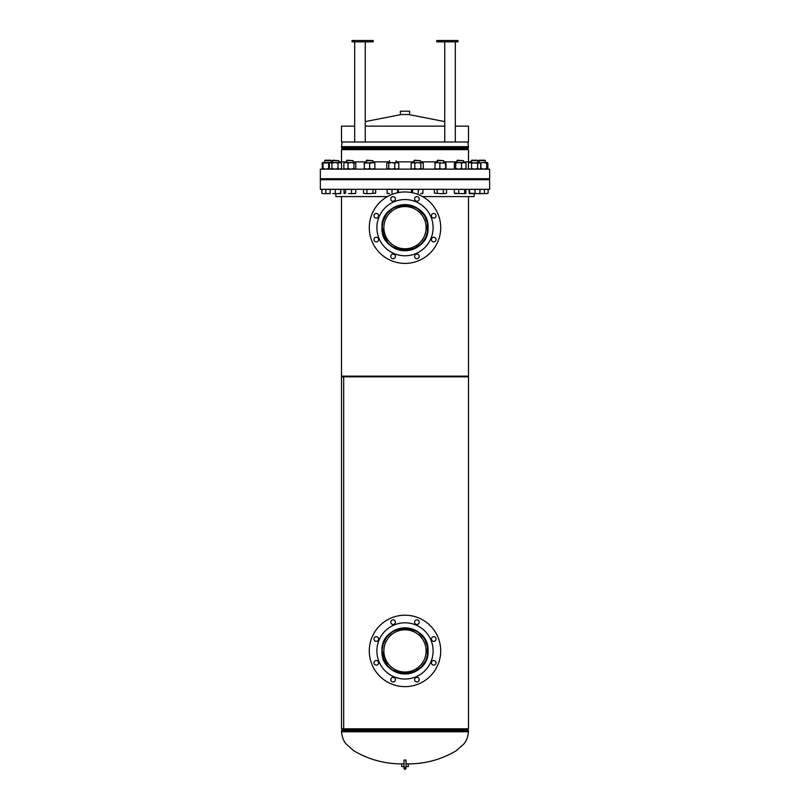 <?xml version="1.0" encoding="UTF-8"?>
<svg xmlns="http://www.w3.org/2000/svg" width="810" height="810" viewBox="0 0 810 810"><rect width="100%" height="100%" fill="white"/><g stroke="black" fill="none" stroke-linecap="round" stroke-linejoin="round"><path stroke-width="1.21" d="M381.945 650.916C380.659 621.432 429.341 621.442 428.055 650.916C429.391 680.39 380.629 680.41 381.945 650.916L383.181 644.254L386.036 638.219M386.066 638.179L387.332 636.488M387.362 636.437L392.253 631.992M392.283 631.972L396.212 629.866M396.404 629.785L407.147 628.206M407.238 628.216L413.768 629.856M413.869 629.896L417.687 631.952M418.243 632.337L423.944 638.199M424.055 638.371L424.966 639.87M425.098 640.113L427.366 646.41M427.397 646.532L427.397 655.28M343.673 728.808L468.494 728.808L468.494 376.822L343.673 376.822L343.673 728.808L343.673 376.822L341.506 376.822L341.506 728.808L343.673 728.808M427.376 655.391L426.07 659.684M426.03 659.775L425.179 661.567M425.108 661.699L421.149 667.045M421.018 667.167L413.91 671.925M413.788 671.976L409.495 673.292M409.455 673.302L405.01 673.738M404.97 673.738L400.525 673.292M400.515 673.292L392.364 669.921M392.293 669.87L388.871 667.055M388.567 666.751L387.555 665.628M387.372 665.405L382.178 650.916M341.506 149.627L341.506 161.858L341.506 149.627L468.494 149.627L468.494 161.858M381.945 227.671C380.659 198.187 429.341 198.187 428.055 227.661C429.391 257.145 380.629 257.165 381.945 227.671L383.181 221.008M383.181 220.998L386.036 214.974M386.066 214.933L387.332 213.232M387.362 213.192L392.253 208.747M392.283 208.727L396.212 206.611M396.404 206.53L407.147 204.95M407.238 204.96L413.768 206.601M413.869 206.651L417.687 208.707M418.243 209.091L423.944 214.954M424.055 215.126L424.966 216.624M425.098 216.867L427.366 223.165M427.397 223.287L427.397 232.035M427.376 232.146L426.07 236.429M426.03 236.53L425.179 238.322M425.108 238.454L421.149 243.8M421.018 243.921L413.91 248.68M413.788 248.731L409.495 250.047M409.455 250.047L400.525 250.047M400.515 250.047L392.364 246.675M392.293 246.625L388.871 243.81M388.567 243.506L387.555 242.372M387.372 242.16L382.178 227.671M341.506 376.154L341.506 196.587L341.506 376.154L468.494 376.154L468.494 196.587M401.193 114.524L408.807 114.524M401.75 763.881L404.008 763.881M401.75 766.533L404.008 766.533M408.25 766.533L405.992 766.533M408.25 763.881L405.992 763.881M400.373 114.524L409.627 114.524L409.627 111.213L400.373 111.213L400.373 114.524M385.489 658.996A21.111 21.111 0 0 1 396.92 631.415A21.111 21.111 0 0 1 424.511 642.836A21.111 21.111 0 0 1 413.08 670.427A21.111 21.111 0 0 1 385.489 658.996M426.08 642.188A22.822 22.822 0 0 1 413.728 671.996A22.822 22.822 0 0 1 383.92 659.654A22.822 22.822 0 0 1 396.272 629.836A22.822 22.822 0 0 1 426.08 642.188M424.673 235.345A21.111 21.111 0 0 1 397.325 247.344A21.111 21.111 0 0 1 385.327 219.996A21.111 21.111 0 0 1 412.675 207.998A21.111 21.111 0 0 1 424.673 235.345M383.748 219.378A22.822 22.822 0 0 1 413.302 206.418A22.822 22.822 0 0 1 426.252 235.973A22.822 22.822 0 0 1 396.697 248.933A22.822 22.822 0 0 1 383.748 219.378M395.422 622.202A2.319 2.319 0 0 0 393.103 619.883A2.319 2.319 0 0 0 390.784 622.202A2.319 2.319 0 0 0 393.103 624.51A2.319 2.319 0 0 0 395.422 622.202M419.216 622.202A2.319 2.319 0 0 0 416.897 619.883A2.319 2.319 0 0 0 414.578 622.202A2.319 2.319 0 0 0 416.897 624.51A2.319 2.319 0 0 0 419.216 622.202M436.033 639.019A2.319 2.319 0 0 0 433.725 636.711A2.319 2.319 0 0 0 431.406 639.019A2.319 2.319 0 0 0 433.725 641.338A2.319 2.319 0 0 0 436.033 639.019M436.033 662.813A2.319 2.319 0 0 0 433.725 660.504A2.319 2.319 0 0 0 431.406 662.813A2.319 2.319 0 0 0 433.725 665.131A2.319 2.319 0 0 0 436.033 662.813M419.216 679.641A2.319 2.319 0 0 0 416.897 677.322A2.319 2.319 0 0 0 414.578 679.641A2.319 2.319 0 0 0 416.897 681.949A2.319 2.319 0 0 0 419.216 679.641M395.422 679.641A2.319 2.319 0 0 0 393.103 677.322A2.319 2.319 0 0 0 390.784 679.641A2.319 2.319 0 0 0 393.103 681.949A2.319 2.319 0 0 0 395.422 679.641M378.594 662.813A2.319 2.319 0 0 0 376.275 660.504A2.319 2.319 0 0 0 373.967 662.813A2.319 2.319 0 0 0 376.275 665.131A2.319 2.319 0 0 0 378.594 662.813M378.594 639.019A2.319 2.319 0 0 0 376.275 636.711A2.319 2.319 0 0 0 373.967 639.019A2.319 2.319 0 0 0 376.275 641.338A2.319 2.319 0 0 0 378.594 639.019M369.289 650.916A35.711 35.711 0 0 0 405 686.637A35.711 35.711 0 0 0 440.711 650.916A35.711 35.711 0 0 0 405 615.205A35.711 35.711 0 0 0 369.289 650.916M376.893 650.916A28.107 28.107 0 0 0 405 679.033A28.107 28.107 0 0 0 433.107 650.916A28.107 28.107 0 0 0 405 622.809A28.107 28.107 0 0 0 376.893 650.916M428.065 650.916A23.065 23.065 0 0 0 405 627.851A23.065 23.065 0 0 0 381.935 650.916A23.065 23.065 0 0 0 405 673.991A23.065 23.065 0 0 0 428.065 650.916M395.422 198.956A2.319 2.319 0 0 0 393.103 196.638A2.319 2.319 0 0 0 390.784 198.956A2.319 2.319 0 0 0 393.103 201.265A2.319 2.319 0 0 0 395.422 198.956M419.216 198.956A2.319 2.319 0 0 0 416.897 196.638A2.319 2.319 0 0 0 414.578 198.956A2.319 2.319 0 0 0 416.897 201.265A2.319 2.319 0 0 0 419.216 198.956M436.033 215.774A2.319 2.319 0 0 0 433.725 213.465A2.319 2.319 0 0 0 431.406 215.774A2.319 2.319 0 0 0 433.725 218.093A2.319 2.319 0 0 0 436.033 215.774M436.033 239.568A2.319 2.319 0 0 0 433.725 237.249A2.319 2.319 0 0 0 431.406 239.568A2.319 2.319 0 0 0 433.725 241.886A2.319 2.319 0 0 0 436.033 239.568M419.216 256.395A2.319 2.319 0 0 0 416.897 254.077A2.319 2.319 0 0 0 414.578 256.395A2.319 2.319 0 0 0 416.897 258.704A2.319 2.319 0 0 0 419.216 256.395M395.422 256.395A2.319 2.319 0 0 0 393.103 254.077A2.319 2.319 0 0 0 390.784 256.395A2.319 2.319 0 0 0 393.103 258.704A2.319 2.319 0 0 0 395.422 256.395M378.594 239.568A2.319 2.319 0 0 0 376.275 237.249A2.319 2.319 0 0 0 373.967 239.568A2.319 2.319 0 0 0 376.275 241.886A2.319 2.319 0 0 0 378.594 239.568M378.594 215.774A2.319 2.319 0 0 0 376.275 213.465A2.319 2.319 0 0 0 373.967 215.774A2.319 2.319 0 0 0 376.275 218.093A2.319 2.319 0 0 0 378.594 215.774M369.289 227.671A35.711 35.711 0 0 0 405 263.392A35.711 35.711 0 0 0 440.711 227.671A35.711 35.711 0 0 0 405 191.96A35.711 35.711 0 0 0 369.289 227.671M376.893 227.671A28.107 28.107 0 0 0 405 255.778A28.107 28.107 0 0 0 433.107 227.671A28.107 28.107 0 0 0 405 199.564A28.107 28.107 0 0 0 376.893 227.671M428.065 227.671A23.065 23.065 0 0 0 405 204.606A23.065 23.065 0 0 0 381.935 227.671A23.065 23.065 0 0 0 405 250.746A23.065 23.065 0 0 0 428.065 227.671M335.887 193.61L335.887 196.587L387.413 196.587M422.587 196.587L474.113 196.587L474.113 193.61M320.345 189.307L489.655 189.307L489.655 179.719L320.345 179.719L320.345 189.307M471.228 161.858L463.492 161.858M456.88 161.858L443.738 161.858M437.127 161.858L420.511 161.858M413.9 161.858L396.1 161.858M389.488 161.858L372.873 161.858M366.262 161.858L353.119 161.858M346.508 161.858L338.772 161.858M489.655 169.138L320.345 169.138L320.345 178.727L489.655 178.727L489.655 169.138M489.655 179.385L320.345 179.061L489.655 179.385M397.801 162.516L398.783 163.185L396.768 162.516L394.753 163.185L394.753 168.48L396.768 169.138L398.783 168.48L398.783 163.185M397.801 169.138L398.783 168.48M394.753 168.48L391.757 169.138L388.759 168.48L388.759 163.185L391.757 162.516L394.753 163.185M388.759 163.185L387.777 162.516L386.795 163.185L387.777 162.516L398.378 162.759M388.759 168.48L387.777 169.138L386.795 168.48L386.795 163.185M387.777 169.138L386.795 168.48M387.544 193.61L389.559 193.61L387.139 193.144L387.139 189.388L398.439 189.388L398.439 192.567M394.804 193.61L394.247 193.61M397.629 189.388L397.629 192.729M391.979 189.388L391.979 193.144M405 759.952L405.992 760.144L405.992 768.508L405 769.5L404.008 768.508L404.008 760.144L405 759.952M341.506 142.023L341.506 126.147L341.506 142.023L354.679 142.023L354.679 41.826M354.679 142.023L444.741 142.023L444.741 41.826M455.321 41.826L455.321 142.023L468.494 142.023L468.494 126.147L455.321 126.147M341.506 126.147L354.679 126.147M365.259 126.147L444.741 126.147M342.164 376.154L342.164 376.822L342.164 376.154M365.259 142.023L365.259 41.826M373.197 41.826L373.197 40.5L352.026 40.5L352.026 41.826L373.197 41.826M366.981 162.516L369.643 163.185L374.858 162.516L374.898 163.185L372.276 162.516L364.318 163.185L364.277 162.516L364.237 163.185L364.277 162.516L366.981 162.516M374.858 162.516L374.898 168.48L372.276 169.138L369.643 168.48L369.643 163.185M374.858 169.138L374.898 168.48L374.858 169.138M369.643 168.48L366.981 169.138L364.318 168.48L364.318 163.185M364.318 168.48L364.237 163.185M364.277 169.138L364.237 168.48M355.772 168.48L354.871 169.138L355.772 168.48L355.772 163.185L354.871 162.516L353.96 163.185L350.983 162.516L348.006 163.185L348.006 168.48L350.983 169.138L353.96 168.48L353.96 163.185M354.871 169.138L353.96 168.48M348.006 168.48L345.931 169.138L343.855 168.48L343.855 163.185L345.931 162.516L348.006 163.185M343.855 163.185L344.756 162.516M343.855 168.48L344.756 169.138M344.27 162.719L354.871 162.516M340.757 169.138L341.547 168.48L341.547 163.185L339.785 162.516L338.023 163.185L334.975 162.516L331.938 163.185L331.938 168.48L334.975 169.138L338.023 168.48L338.023 163.185M341.547 168.48L339.785 169.138L338.023 168.48M330.166 169.138L329.376 168.48L329.376 163.185L330.166 162.516L331.938 163.185M329.376 163.185L330.652 162.516L340.757 162.516L341.547 163.185M329.376 168.48L330.652 169.138L331.938 168.48M332.454 162.516L334.975 162.516M330.004 162.658L323.018 163.185L323.018 168.48L325.822 169.138L328.637 168.48L328.637 163.185M330.004 168.996L328.637 168.48M322.299 168.48L322.299 163.185L322.663 162.516L323.018 163.185M322.299 163.185L322.663 162.516L330.166 162.516M322.663 169.138L323.018 168.48M331.138 162.516L331.219 160.663L324.608 160.663L324.425 162.516M322.329 163.073L322.329 168.581M322.724 169.138L322.127 168.48M322.724 162.516L322.127 163.185M486.678 163.185L483.783 162.516L487.276 162.516L486.678 163.185L486.678 168.48L487.276 169.138L487.873 168.48L487.873 163.185L487.276 162.516L487.873 163.185M487.276 169.138L487.873 168.48M479.834 169.138L480.644 168.48L479.155 169.138L477.667 168.48L477.667 163.185L483.783 162.516L480.289 162.891M486.678 168.48L483.783 169.138L480.897 168.48L480.897 163.185M480.897 168.48L480.289 168.763M366.262 160.663L372.873 160.663L366.707 160.208L366.262 162.516M363.477 193.144L365.199 193.61L363.477 193.144L363.477 189.388L375.658 189.388L375.658 193.144L369.967 193.61L375.658 193.144M365.199 193.61L369.967 193.61L365.199 193.61M373.015 189.388L373.015 193.144M366.92 189.388L366.92 193.144M346.508 160.663L353.119 160.663L346.953 160.208L346.508 162.516M344.301 193.479L343.875 189.388L355.752 189.388L355.752 193.144L353.646 193.61L355.327 193.479M348.563 193.61L353.646 193.61L348.563 193.61M344.736 193.61L343.875 193.144M354.891 193.61L355.752 193.144M351.53 189.388L351.53 193.144M345.597 189.388L345.597 193.144M332.151 160.663L338.772 160.663L332.606 160.208L332.151 162.516M321.864 193.144L323.018 193.61L321.864 193.144L321.864 189.388L340.838 189.388L340.757 193.61L337.973 193.61L340.838 193.144M332.687 193.61L337.973 193.61L332.687 193.61M330.085 189.388L330.176 193.61L323.878 193.61L330.136 193.519M335.289 189.388L335.289 193.144M340.666 189.388L340.666 193.144M330.774 160.208L325.063 160.208M322.198 193.367L322.937 193.61M325.863 189.388L325.863 193.144M321.904 189.388L321.904 193.144M484.937 160.208L479.226 160.208L478.781 162.516M485.392 162.516L485.392 160.663L478.781 160.663M469.496 189.388L469.496 193.144L477.525 193.61L469.263 193.61L469.03 189.388L488.136 189.388L488.136 193.144L486.273 193.61L487.701 193.428M479.925 193.499L486.273 193.61L477.525 193.61L479.834 193.61L480.046 189.388M486.982 193.61L488.136 193.144M484.41 189.388L484.41 193.144M436.803 41.826L436.803 40.5L457.974 40.5L457.974 41.826L436.803 41.826M455.321 142.023L444.741 142.023M477.394 160.208L471.683 160.208L471.228 162.516M477.849 160.663L477.849 162.516L477.849 160.663L471.228 160.663M475.004 189.388L475.004 193.144M456.88 160.663L463.492 160.663L457.326 160.208L456.88 162.516M454.744 193.519L461.68 193.61L454.319 193.144L454.319 189.388L466.054 189.388L465.628 193.519M461.68 193.61L465.325 193.61L461.68 193.61M454.319 193.144L455.048 193.61M466.054 193.144L465.325 193.61M464.606 189.388L464.606 193.144M458.743 189.388L458.743 193.144M437.127 160.663L443.738 160.663L437.572 160.208L437.38 162.516L434.879 163.185L435.142 162.516L445.419 163.185L445.743 162.537M434.322 193.144L440.275 193.61L434.322 193.144L434.322 189.388L446.543 189.388L446.543 193.144L444.933 193.61L446.543 193.144M440.275 193.61L444.933 193.61L440.275 193.61M443.333 189.388L443.333 193.144M437.228 189.388L437.228 193.144M414.396 160.208L420.511 160.663L413.961 160.663M420.461 160.663L420.511 162.516M411.46 192.547L411.46 189.388L422.962 189.388L422.962 193.144L420.633 193.61L422.587 193.56M422.415 193.61L422.962 193.144M418.304 189.388L418.304 193.144M412.553 189.388L412.553 192.76M480.644 168.48L480.644 163.185L479.155 162.516L471.552 163.185L469.992 162.516L468.433 163.185L469.243 162.516L477.667 163.185M479.834 162.516L480.644 163.185M477.667 168.48L474.609 169.138L471.552 168.48L471.552 163.185M471.552 168.48L469.992 169.138L468.433 168.48L468.433 163.185M468.433 168.48L469.243 169.138M465.345 162.516L466.023 163.185L466.023 168.48L465.345 169.138M466.023 168.48L463.776 169.138L461.538 168.48L461.538 163.185L463.776 162.516L466.023 163.185M461.538 163.185L458.622 162.516L455.696 163.185L455.028 162.516L454.349 163.185L455.028 162.516L465.608 162.628M461.538 168.48L458.622 169.138L455.696 168.48L455.696 163.185M455.696 168.48L455.028 169.138L454.349 168.48L454.349 163.185M455.028 169.138L454.349 168.48M445.976 168.48L445.976 163.185M445.743 169.118L445.419 163.185M445.419 168.48L442.645 169.138L439.87 168.48L439.87 163.185L445.702 162.516M439.87 163.185L437.38 162.516M439.87 168.48L437.38 169.138L434.879 168.48L435.162 162.516M434.879 168.48L435.162 169.138L434.879 168.48M423.276 168.48L423.276 163.185L422.071 162.516L420.866 163.185L420.866 168.48L422.071 169.138L423.276 168.48L422.071 169.138M420.866 168.48L417.828 169.138L414.801 168.48L414.801 163.185L417.828 162.516L420.866 163.185M414.801 163.185L412.968 162.516L411.146 163.185L412.351 162.516M414.801 168.48L412.968 169.138L411.146 168.48L411.146 163.185M411.146 168.48L412.351 169.138M411.45 162.901L422.071 162.516M402.519 763.881C384.932 764.002 368.641 759.598 353.666 750.678L346.7 744.501C343.906 741.909 342.174 737.667 341.506 731.764L468.494 731.764C467.826 737.667 466.094 741.909 463.3 744.501L456.334 750.678C441.359 759.598 425.068 764.002 407.481 763.881M342.498 728.808L342.154 729.688L468.16 730.033L341.84 730.033L341.506 730.924L468.494 730.924L468.16 730.033M467.826 142.023L468.494 146.661L341.506 146.661L342.174 142.023M468.494 146.661L467.846 148.746L342.154 148.746L342.498 149.627M468.16 148.392L341.84 148.392L341.506 147.511L468.494 147.511M468.494 731.764L468.494 730.924M341.506 731.764L341.506 730.924M467.846 729.688L467.502 728.808M444.741 121.591L408.969 114.585M365.259 121.591L401.031 114.585M341.506 146.661L341.506 147.511M467.846 148.746L467.502 149.627M401.689 763.881L401.689 766.533M408.311 763.881L408.311 766.533M396.1 160.663L396.1 162.516M389.488 160.663L389.488 162.516M405 767.515L404.008 768.508L405 767.515L404.008 768.508L405 767.515L405.992 768.508L404.98 769.5M467.836 376.822L467.836 376.154M372.873 160.663L372.873 162.516M353.119 160.663L353.119 162.516M338.772 160.663L338.772 162.516M463.492 160.663L463.492 162.516M443.738 160.663L443.738 162.516M414.356 160.208L413.9 162.516"/></g></svg>
